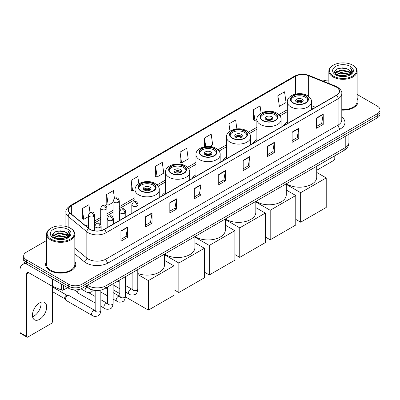 <?xml version="1.0" encoding="UTF-8"?>
<svg xmlns="http://www.w3.org/2000/svg" width="400" height="400" viewBox="0 0 400 400"><rect width="100%" height="100%" fill="white"/><g stroke="black" fill="none" stroke-linecap="round" stroke-linejoin="round"><path stroke-width="0.6" d="M131.81 212.825A16.66 9.62 0 0 0 131.265 213.68M165.51 192.375A16.66 9.62 0 0 0 161.72 196.095M195.965 174.79A16.66 9.62 0 0 0 192.175 178.515M226.42 157.21A16.66 9.62 0 0 0 222.63 160.93M256.875 139.625A16.66 9.62 0 0 0 253.085 143.345M287.33 122.04A16.66 9.62 0 0 0 283.54 125.765M313.3 108.58L311.535 107.87M94.495 290.325A9.43 5.445 180 0 1 88.525 288.1L86 286.015M46.535 240.525L26.445 252.12A9.43 5.445 0 0 0 23.685 255.97L23.685 260.08A9.43 5.445 0 0 0 26.445 263.93L68.685 288.315A9.43 5.445 0 0 0 82.02 288.315L377.24 117.875A9.43 5.445 0 0 0 380 114.02L380 111.97A9.43 5.445 0 0 1 377.24 115.82A9.43 5.445 0 0 0 380 111.97L380 109.915A9.43 5.445 0 0 0 377.24 106.065L357.15 94.47M23.685 255.97A9.43 5.445 0 0 0 26.445 259.82L68.685 284.205A9.43 5.445 0 0 0 82.02 284.205L82.02 286.26L377.24 115.82L82.02 286.26A9.43 5.445 0 0 1 68.685 286.26A9.43 5.445 0 0 0 82.02 286.26L82.02 288.315M26.445 259.82L26.445 261.875L68.685 286.26L26.445 261.875A9.43 5.445 0 0 1 23.685 258.025A9.43 5.445 0 0 0 26.445 261.875L26.445 263.93M46.535 261.41A15.09 8.71 0 0 0 45.59 264.44A15.09 8.71 0 0 0 50.01 270.6A15.09 8.71 0 0 0 66.455 272.49A15.09 8.71 0 0 0 75.77 264.44A15.09 8.71 0 0 0 74.83 261.41A15.09 8.71 0 0 1 75.77 264.44A15.09 8.71 0 0 1 66.455 272.49A15.09 8.71 0 0 1 50.01 270.6A15.09 8.71 0 0 1 45.59 264.44A15.09 8.71 0 0 1 46.535 261.41M336.335 87.07A10.06 5.81 180 0 1 339.28 91.175A10.06 5.81 180 0 1 336.335 95.285L104.25 229.275A10.06 5.81 180 0 1 88.9 228.5L70.22 213.1A10.06 5.81 180 0 1 68.4 209.77A10.06 5.81 180 0 1 71.35 205.66L295.435 76.285A10.06 5.81 180 0 1 308.32 75.635L334.99 86.42A10.06 5.81 180 0 1 336.335 87.07M336.51 86.965A10.31 5.955 0 0 0 335.135 86.3L308.46 75.515A10.31 5.955 0 0 0 295.255 76.185L71.17 205.56A10.31 5.955 0 0 0 70.015 213.185L88.69 228.585A10.31 5.955 0 0 0 104.43 229.38L336.51 95.385A10.31 5.955 0 0 0 336.51 86.965M120.925 230.92L120.925 241.185L127.595 237.335L127.595 227.07L120.925 230.92M120.925 239.365L126.06 236.4L127.565 227.41A2.515 1.45 -120 0 0 127.595 227.07M126.015 236.425L127.595 237.335M145.38 216.8L145.38 227.07L152.045 223.22L152.045 212.95L145.38 216.8M145.38 225.245L150.515 222.28L152.02 213.29A2.515 1.45 -120 0 0 152.045 212.95M150.47 222.305L152.045 223.22M169.83 202.68L169.83 212.95L176.5 209.1L176.5 198.83L169.83 202.68M169.83 211.13L174.965 208.165L176.475 199.175A2.515 1.45 -120 0 0 176.5 198.83M174.92 208.19L176.5 209.1M194.285 188.565L194.285 198.83L200.955 194.98L200.955 184.715L194.285 188.565M194.285 197.01L199.42 194.045L200.925 185.055A2.515 1.45 -120 0 0 200.955 184.715M199.375 194.07L200.955 194.98M316.55 117.975L316.55 128.245L323.22 124.39L323.22 114.125L316.55 117.975M316.55 126.42L321.685 123.455L323.19 114.465A2.515 1.45 -120 0 0 323.22 114.125M321.64 123.48L323.22 124.39M292.095 132.095L292.095 142.36L298.765 138.51L298.765 128.245L292.095 132.095M292.095 140.54L297.235 137.575L298.74 128.585A2.515 1.45 -120 0 0 298.765 128.245M297.19 137.6L298.765 138.51M267.645 146.21L267.645 156.48L274.31 152.63L274.31 142.36L267.645 146.21M267.645 154.655L272.78 151.69L274.285 142.7A2.515 1.45 -120 0 0 274.31 142.36M272.735 151.715L274.31 152.63M243.19 160.33L243.19 170.595L249.86 166.745L249.86 156.48L243.19 160.33M243.19 168.775L248.325 165.81L249.83 156.82A2.515 1.45 -120 0 0 249.86 156.48M248.28 165.835L249.86 166.745M218.735 174.445L218.735 184.715L225.405 180.865L225.405 170.595L218.735 174.445M218.735 182.89L223.875 179.925L225.38 170.935A2.515 1.45 -120 0 0 225.405 170.595M223.83 179.955L225.405 180.865M341.795 110.13A15.09 8.71 0 0 0 358.095 101.445A15.09 8.71 0 0 0 357.15 98.415A15.09 8.71 0 0 1 358.095 101.445A15.09 8.71 0 0 1 341.795 110.13M82.02 284.205L377.24 113.765A9.43 5.445 0 0 0 380 109.915M328.855 80.095A9.43 5.445 0 0 0 322.94 81.065M138.835 183.745L137.82 176.5L131.15 180.35L131.26 190.555M114.45 198.33L113.365 190.62L106.695 194.47L106.805 204.675M89.995 212.445L88.915 204.735L82.245 208.585L82.35 218.79M209.9 146.48L212.685 144.875L211.18 134.145L204.51 137.995L204.51 146.74M236.875 128.88L235.63 120.03L228.965 123.88L228.965 131.92M261.1 113.145L260.085 105.91L253.415 109.76L253.525 119.965M277.87 95.645L279.375 106.37L286.045 102.52L284.54 91.795L277.87 95.645L277.975 105.85M155.605 166.235L157.11 176.96L163.78 173.11L162.275 162.38L155.605 166.235L155.71 176.44M180.055 152.115L181.56 162.845L188.23 158.99L186.725 148.265L180.055 152.115L180.165 162.32M181.56 162.845L180.055 162.28M204.51 137.995L205.71 146.54M228.965 123.88L229.98 131.135M253.415 109.76L254.92 120.49L256.875 119.36M254.92 120.49L253.415 119.925M279.375 106.37L277.87 105.81M157.11 176.96L155.605 176.4M131.15 180.35L132.655 191.08L135.055 189.695M132.655 191.08L131.15 190.515M106.695 194.47L108.205 205.195L113.025 202.415M108.205 205.195L106.695 204.635M82.245 208.585L83.75 219.315L88.395 216.635M83.75 219.315L82.245 218.75M316.725 170.265L333.665 160.485A1.57 0.91 120 0 0 334.78 158.56L334.78 155.805M333.445 76.16A13.52 7.805 0 0 0 352.56 76.16A13.52 7.805 0 0 0 352.56 65.125L353.005 65.38A14.145 8.17 0 0 1 357.15 71.155A14.145 8.17 0 0 1 348.415 78.7A14.145 8.17 0 0 1 333 76.93A14.145 8.17 0 0 1 328.855 71.155A14.145 8.17 0 0 1 333 65.38L333.445 65.125A13.52 7.805 0 0 0 333.445 76.16M341.795 109.58A14.145 8.17 0 0 0 357.15 101.445L357.15 71.155M337.705 75.79L340.97 74.955L347.585 76.015M338.64 76.075L340.97 75.6L346.615 76.255M335.685 74.735L340.97 72.39L348.56 73.99L349.78 75.005M336 75.01L340.97 73.03L348.56 74.635L349.445 75.31M335.235 74.305L335.41 72.605L340.97 69.82L348.56 71.425L350.64 73.78M335.17 73.995L335.41 73.245L340.97 70.465L348.56 72.065L350.49 74.09M349.365 75.375A7.86 4.54 0 0 0 350.865 72.71A7.86 4.54 0 0 0 348.56 69.5L350.86 72.865M350.34 66.405A10.375 5.99 0 0 0 335.69 66.395A10.375 5.99 0 0 0 335.62 74.85A10.375 5.99 0 0 0 335.665 74.875A10.375 5.99 0 0 0 350.385 74.85A10.375 5.99 0 0 0 350.34 66.405M348.56 69.5L342.915 67.815L337.11 68.88L334.42 71.92L336.205 75.16M350.005 75.06L352.515 71.88L352.565 71.31L350.525 67.9L351.81 71.72L349.445 75.335M353.005 65.38L352.56 65.125A13.52 7.805 0 0 0 333.445 65.125M350.525 67.9L352.56 71.44M336.975 68.95L340.53 68.07L346.895 68.64M334.525 73.08L335.685 72.17M338.235 71.08L340.53 70.64L346.67 71.14M338.235 73.65L340.53 73.205L346.67 73.71M338.705 76.095L340.53 75.77L346.61 76.26M334.455 72.825L336.36 71.475M335.47 74.55L336.36 74.04M305.435 95.925A8.49 4.9 0 0 0 296.185 94.865A8.49 4.9 0 0 0 290.945 99.39A8.49 4.9 0 0 0 293.43 102.855A8.49 4.9 0 0 0 302.68 103.92A8.49 4.9 0 0 0 307.92 99.39A8.49 4.9 0 0 0 305.435 95.925M307.845 100.03A8.49 4.9 0 0 0 305.435 97.21A8.49 4.9 0 0 0 296.705 96.035A8.49 4.9 0 0 0 291.015 100.03M286.365 183.76A17.29 9.985 0 0 0 287.205 184.28A17.29 9.985 0 0 0 306.05 186.445A17.29 9.985 0 0 0 316.725 177.22L316.725 166.23M302.1 99.135A3.775 2.18 0 0 0 297.99 98.66A3.775 2.18 0 0 0 295.66 100.675A3.775 2.18 0 0 0 296.765 102.215A3.775 2.18 0 0 0 300.875 102.685A3.775 2.18 0 0 0 303.205 100.675A3.775 2.18 0 0 0 302.1 99.135M302.87 101.57A3.775 2.18 0 0 0 302.1 100.93A3.775 2.18 0 0 0 295.995 101.57M296.385 101.955A5.03 2.905 180 0 1 302.26 101.865L302.26 102.115M296.795 102.23A4.4 2.54 180 0 1 301.805 102.13L302.26 101.865M301.73 102.4L301.805 102.13M300.655 222.205L300.655 192.685L326.22 177.925L326.22 207.445L300.655 222.205L295.765 219.38M300.655 192.685L286.27 184.38M316.725 172.445L326.22 177.925M274.98 113.51A8.49 4.9 0 0 0 265.73 112.445A8.49 4.9 0 0 0 260.49 116.975A8.49 4.9 0 0 0 262.975 120.44A8.49 4.9 0 0 0 272.225 121.5A8.49 4.9 0 0 0 277.465 116.975A8.49 4.9 0 0 0 274.98 113.51M277.39 117.615A8.49 4.9 0 0 0 274.98 114.79A8.49 4.9 0 0 0 266.25 113.615A8.49 4.9 0 0 0 260.56 117.615M255.91 201.34A17.29 9.985 0 0 0 256.75 201.86A17.29 9.985 0 0 0 275.595 204.025A17.29 9.985 0 0 0 286.27 194.805L286.27 183.815M271.645 116.715A3.775 2.18 0 0 0 267.535 116.245A3.775 2.18 0 0 0 265.205 118.255A3.775 2.18 0 0 0 266.31 119.795A3.775 2.18 0 0 0 270.42 120.27A3.775 2.18 0 0 0 272.75 118.255A3.775 2.18 0 0 0 271.645 116.715M272.415 119.155A3.775 2.18 0 0 0 271.645 118.515A3.775 2.18 0 0 0 265.54 119.155M265.93 119.54A5.03 2.905 180 0 1 271.805 119.45L271.805 119.7M266.34 119.815A4.4 2.54 180 0 1 271.35 119.71L271.805 119.45M271.275 119.985L271.35 119.71M270.2 239.79L270.2 210.27L295.765 195.51L295.765 225.03L270.2 239.79L265.31 236.965M270.2 210.27L255.815 201.96M286.27 190.025L295.765 195.51M244.525 131.09A8.49 4.9 0 0 0 235.275 130.03A8.49 4.9 0 0 0 230.035 134.555A8.49 4.9 0 0 0 232.52 138.02A8.49 4.9 0 0 0 241.77 139.085A8.49 4.9 0 0 0 247.01 134.555A8.49 4.9 0 0 0 244.525 131.09M246.935 135.2A8.49 4.9 0 0 0 244.525 132.375A8.49 4.9 0 0 0 235.795 131.2A8.49 4.9 0 0 0 230.105 135.2M225.455 218.925A17.29 9.985 0 0 0 226.295 219.445A17.29 9.985 0 0 0 245.14 221.61A17.29 9.985 0 0 0 255.815 212.385L255.815 201.4M241.19 134.3A3.775 2.18 0 0 0 237.08 133.83A3.775 2.18 0 0 0 234.75 135.84A3.775 2.18 0 0 0 235.855 137.38A3.775 2.18 0 0 0 239.965 137.855A3.775 2.18 0 0 0 242.295 135.84A3.775 2.18 0 0 0 241.19 134.3M241.96 136.74A3.775 2.18 0 0 0 241.19 136.095A3.775 2.18 0 0 0 235.085 136.74M235.475 137.125A5.03 2.905 180 0 1 241.35 137.03L241.35 137.285M235.885 137.4A4.4 2.54 180 0 1 240.895 137.295L241.35 137.03M240.82 137.565L240.895 137.295M239.745 257.37L239.745 227.85L265.31 213.09L265.31 242.61L239.745 257.37L234.855 254.545M239.745 227.85L225.36 219.545M255.815 207.61L265.31 213.09M214.07 148.675A8.49 4.9 0 0 0 204.82 147.61A8.49 4.9 0 0 0 199.58 152.14A8.49 4.9 0 0 0 202.065 155.605A8.49 4.9 0 0 0 211.315 156.67A8.49 4.9 0 0 0 216.555 152.14A8.49 4.9 0 0 0 214.07 148.675M216.48 152.78A8.49 4.9 0 0 0 214.07 149.96A8.49 4.9 0 0 0 205.34 148.785A8.49 4.9 0 0 0 199.65 152.78M195 236.505A17.29 9.985 0 0 0 195.84 237.03A17.29 9.985 0 0 0 214.685 239.19A17.29 9.985 0 0 0 225.36 229.97L225.36 218.98M210.735 151.885A3.775 2.18 0 0 0 206.625 151.41A3.775 2.18 0 0 0 204.295 153.425A3.775 2.18 0 0 0 205.4 154.965A3.775 2.18 0 0 0 209.51 155.435A3.775 2.18 0 0 0 211.84 153.425A3.775 2.18 0 0 0 210.735 151.885M211.505 154.32A3.775 2.18 0 0 0 210.735 153.68A3.775 2.18 0 0 0 204.63 154.32M205.02 154.705A5.03 2.905 180 0 1 210.895 154.615L210.895 154.865M205.43 154.98A4.4 2.54 180 0 1 210.44 154.875L210.895 154.615M210.365 155.15L210.44 154.875M209.29 274.955L209.29 245.435L234.855 230.675L234.855 260.195L209.29 274.955L204.4 272.13M209.29 245.435L194.9 237.13M225.36 225.19L234.855 230.675M183.615 166.26A8.49 4.9 0 0 0 174.365 165.195A8.49 4.9 0 0 0 169.125 169.725A8.49 4.9 0 0 0 171.61 173.19A8.49 4.9 0 0 0 180.86 174.25A8.49 4.9 0 0 0 186.1 169.725A8.49 4.9 0 0 0 183.615 166.26M186.025 170.365A8.49 4.9 0 0 0 183.615 167.54A8.49 4.9 0 0 0 174.885 166.365A8.49 4.9 0 0 0 169.195 170.365M164.545 254.09A17.29 9.985 0 0 0 165.385 254.61A17.29 9.985 0 0 0 184.23 256.775A17.29 9.985 0 0 0 194.9 247.55L194.9 236.565M180.28 169.465A3.775 2.18 0 0 0 176.17 168.995A3.775 2.18 0 0 0 173.84 171.005A3.775 2.18 0 0 0 174.945 172.545A3.775 2.18 0 0 0 179.055 173.02A3.775 2.18 0 0 0 181.385 171.005A3.775 2.18 0 0 0 180.28 169.465M181.05 171.905A3.775 2.18 0 0 0 180.28 171.265A3.775 2.18 0 0 0 174.175 171.905M174.565 172.29A5.03 2.905 180 0 1 180.44 172.2L180.44 172.45M174.975 172.565A4.4 2.54 180 0 1 179.985 172.46L180.44 172.2M179.91 172.735L179.985 172.46M178.835 292.535L178.835 263.02L204.4 248.26L204.4 277.78L178.835 292.535L173.945 289.715M178.835 263.02L164.445 254.71M194.9 242.775L204.4 248.26M153.16 183.84A8.49 4.9 0 0 0 143.91 182.78A8.49 4.9 0 0 0 138.67 187.305A8.49 4.9 0 0 0 141.155 190.77A8.49 4.9 0 0 0 150.405 191.835A8.49 4.9 0 0 0 155.645 187.305A8.49 4.9 0 0 0 153.16 183.84M155.57 187.95A8.49 4.9 0 0 0 153.16 185.125A8.49 4.9 0 0 0 144.43 183.95A8.49 4.9 0 0 0 138.74 187.95M137.78 273.525A17.29 9.985 0 0 0 155.43 273.9A17.29 9.985 0 0 0 164.445 265.135L164.445 254.145M149.825 187.05A3.775 2.18 0 0 0 145.71 186.575A3.775 2.18 0 0 0 143.385 188.59A3.775 2.18 0 0 0 144.49 190.13A3.775 2.18 0 0 0 148.6 190.6A3.775 2.18 0 0 0 150.93 188.59A3.775 2.18 0 0 0 149.825 187.05M150.595 189.49A3.775 2.18 0 0 0 149.825 188.845A3.775 2.18 0 0 0 143.72 189.49M144.11 189.875A5.03 2.905 180 0 1 149.985 189.78L149.985 190.03M144.52 190.15A4.4 2.54 180 0 1 149.53 190.045L149.985 189.78M149.455 190.315L149.53 190.045M148.38 310.12L148.38 280.6L173.945 265.84L173.945 295.36L148.38 310.12L125.44 296.875M119.805 293.625L113.15 289.78M148.38 280.6L137.78 274.48M164.445 260.36L173.945 265.84M95.175 302.975L78.36 293.27A2.83 1.635 -60 0 1 78.01 292.92A2.83 1.635 -60 0 1 77.775 291.97A2.83 1.635 -60 0 1 78.645 289.565M78.01 292.92L77.165 291.565A2.045 1.18 -60 0 1 77 290.88A2.045 1.18 -60 0 1 77.25 289.795M65.46 299.085A2.83 1.635 -60 0 1 67.46 295.615A2.83 1.635 -60 0 1 68.395 295.345A2.83 1.635 -60 0 1 68.875 295.475L94.975 310.545A2.83 1.635 -60 0 0 93.685 310.615A2.83 1.635 -60 0 0 93.56 310.685A2.83 1.635 -60 0 0 91.71 313.18A2.83 1.635 -60 0 0 92.145 315.445L66.045 300.38A2.83 1.635 -60 0 1 65.695 300.03A2.83 1.635 -60 0 1 65.46 299.085M65.695 300.03L64.85 298.675A2.045 1.18 -60 0 1 64.68 297.99A2.045 1.18 -60 0 1 66.125 295.49A2.045 1.18 -60 0 1 66.805 295.295L68.395 295.345M40.905 302.29A10.06 5.81 -60 0 1 33.92 316.09A10.06 5.81 -60 0 1 32.575 316.72M39.56 319.35A10.06 5.81 120 0 0 46.135 310.485A10.06 5.81 120 0 0 44.595 302.42A10.06 5.81 120 0 0 39.56 302.92A10.06 5.81 120 0 0 32.99 311.785A10.06 5.81 120 0 0 34.53 319.845A10.06 5.81 120 0 0 39.56 319.35M63.625 285.395L63.625 289.95L67.57 287.67M26.915 264.2A12.575 7.26 -120 0 0 22.605 264.46A12.575 7.26 -120 0 0 20 270.215L20 332.595L26.67 336.445L26.67 274.07A3.145 1.815 60 0 1 27.32 272.63A3.145 1.815 60 0 1 28.89 272.785L52.135 286.205L52.135 278.76M26.67 336.445A1.57 0.91 120 0 0 26.995 337.165L20.325 333.315A1.57 0.91 -60 0 1 20 332.595M26.995 337.165A1.57 0.91 120 0 0 27.78 337.085L51.345 323.48A1.57 0.91 120 0 0 52.455 321.555L52.455 286.35M63.625 289.95A1.57 0.91 180 0 1 61.615 290.05L52.345 286.305A1.57 0.91 180 0 1 52.135 286.205M51.12 239.155A13.52 7.805 0 0 0 70.24 239.155A13.52 7.805 0 0 0 70.24 228.12L70.685 228.375A14.145 8.17 0 0 1 74.83 234.15A14.145 8.17 0 0 1 66.095 241.7A14.145 8.17 0 0 1 50.68 239.925A14.145 8.17 0 0 1 46.535 234.15A14.145 8.17 0 0 1 50.675 228.375L51.12 228.12A13.52 7.805 0 0 0 51.12 239.155M46.535 234.15L46.535 264.44A14.145 8.17 0 0 0 50.68 270.215A14.145 8.17 0 0 0 66.095 271.99A14.145 8.17 0 0 0 74.83 264.44L74.83 234.15M55.385 238.79L58.645 237.955L65.26 239.015M56.32 239.075L58.645 238.595L64.295 239.255M53.36 237.73L58.645 235.385L66.24 236.99L67.46 238M53.675 238.01L58.645 236.03L66.24 237.63L67.12 238.305M52.915 237.305L53.09 235.6L58.645 232.82L66.24 234.42L68.315 236.78M52.845 236.99L53.09 236.24L58.645 233.46L66.24 235.065L68.17 237.085M67.04 238.37A7.86 4.54 0 0 0 68.54 235.705A7.86 4.54 0 0 0 66.24 232.495L68.535 235.86M68.015 229.405A10.375 5.99 0 0 0 53.37 229.39A10.375 5.99 0 0 0 53.3 237.85A10.375 5.99 0 0 0 53.345 237.875A10.375 5.99 0 0 0 68.06 237.85A10.375 5.99 0 0 0 68.015 229.405M66.24 232.495L60.59 230.81L54.79 231.88L52.1 234.92L53.88 238.16M67.685 238.055L70.19 234.875L70.24 234.305L68.2 230.9L69.485 234.715L67.125 238.335M70.685 228.375L70.24 228.12A13.52 7.805 0 0 0 51.12 228.12M68.2 230.9L70.24 234.435M54.655 231.945L58.205 231.07L64.575 231.64M52.2 236.075L53.36 235.165M55.915 234.08L58.205 233.635L64.345 234.14M55.915 236.645L58.205 236.2L64.345 236.705M56.385 239.09L58.205 238.77L64.285 239.255M52.135 235.825L54.035 234.47M53.145 237.55L54.035 237.035M87.4 285.21A12.575 7.26 0 0 0 88.245 285.745A12.575 7.26 0 0 0 106.03 285.745L345.225 147.65A12.575 7.26 0 0 0 348.91 142.515C349 145.635 347.34 148.305 343.925 150.525L104.73 288.625A6.29 3.63 60 0 0 106.03 285.745L106.03 274.455M345.225 136.355L345.225 147.65A6.29 3.63 60 0 1 343.925 150.525M86.89 285.5A6.29 4.205 129.5 0 0 87.99 287.545L86.08 285.97M377.24 117.875L377.24 113.765M68.685 288.315L68.685 284.205M341.795 117.05A15.72 9.075 180 0 1 340.335 128.91L108.255 262.9A3.145 1.815 60 0 1 106.03 259.05L338.115 125.06A12.575 7.26 0 0 0 341.795 119.925L341.795 93.64A12.575 7.26 180 0 1 338.115 98.775A3.145 1.815 -120 0 0 336.51 95.385M108.255 262.9A15.72 9.075 180 0 1 86.025 262.9A15.72 9.075 180 0 1 84.26 261.69L74.83 253.91M88.69 228.585A3.145 2.105 129.5 0 0 86.835 231.795L86.835 258.08A12.575 7.26 0 0 0 88.245 259.05A12.575 7.26 0 0 0 106.03 259.05L106.03 232.765A12.575 7.26 180 0 1 86.835 231.795L68.16 216.395A12.575 7.26 180 0 1 65.885 212.235L65.885 226.435M341.795 93.64C342.215 91.675 340.77 89.485 337.46 87.07L335.81 86.265A3.145 1.47 112 0 0 335.135 86.3M335.81 86.265L309.135 75.485C303.93 73.64 298.985 73.905 294.305 76.285A3.145 1.815 60 0 1 295.255 76.185M71.17 205.56A3.145 1.815 -120 0 0 70.22 205.66C66.955 208.005 65.515 210.195 65.885 212.235M70.015 213.185A3.145 2.105 129.5 0 0 68.16 216.395L68.16 227.135M309.135 75.485A3.145 1.47 112 0 0 308.46 75.515M104.43 229.38A3.145 1.815 60 0 1 106.03 232.765L338.115 98.775L338.115 125.06A3.145 1.815 60 0 0 340.335 128.91M74.83 248.18L86.835 258.08A3.145 2.105 -50.5 0 1 84.26 261.69M71.35 205.66L71.35 214.03M334.99 86.42L334.99 96.06M308.32 75.635L308.32 96.215M315.525 107.3L311.535 105.685M295.435 76.285L295.435 94.085M287.33 109.715L278.84 114.615M256.875 127.3L248.385 132.2M226.42 144.88L217.93 149.78M195.965 162.465L187.475 167.365M165.51 180.05L157.02 184.95M135.05 197.63L119.31 206.72M113.025 210.35L106.995 213.83M100.71 217.46L94.68 220.94M88.395 224.57L85.885 226.015M218.735 174.77L225.38 170.935M243.19 160.655L249.83 156.82M267.645 146.535L274.285 142.7M292.095 132.42L298.74 128.585M316.55 118.3L323.19 114.465M194.285 188.89L200.925 185.055M169.83 203.01L176.475 199.175M145.38 217.125L152.02 213.29M120.925 231.245L127.565 227.41M293.095 103.05A8.96 5.175 0 0 0 305.77 103.05A8.96 5.175 0 0 0 305.77 95.735A8.96 5.175 0 0 0 293.095 95.735A8.96 5.175 0 0 0 293.095 103.05M311.535 109.6L311.535 101.955A12.105 6.99 180 0 1 304.065 108.415A12.105 6.99 180 0 1 290.875 106.9A12.105 6.99 180 0 1 287.33 101.955L287.33 123.575M262.64 120.63A8.96 5.175 0 0 0 275.315 120.63A8.96 5.175 0 0 0 275.315 113.315A8.96 5.175 0 0 0 262.64 113.315A8.96 5.175 0 0 0 262.64 120.63M281.08 127.185L281.08 119.54A12.105 6.99 180 0 1 273.61 125.995A12.105 6.99 180 0 1 260.42 124.48A12.105 6.99 180 0 1 256.875 119.54L256.875 141.16M232.185 138.215A8.96 5.175 0 0 0 244.855 138.215A8.96 5.175 0 0 0 244.855 130.9A8.96 5.175 0 0 0 232.185 130.9A8.96 5.175 0 0 0 232.185 138.215M250.625 144.765L250.625 137.125A12.105 6.99 180 0 1 243.155 143.58A12.105 6.99 180 0 1 229.965 142.065A12.105 6.99 180 0 1 226.42 137.125L226.42 158.745M201.73 155.8A8.96 5.175 0 0 0 214.4 155.8A8.96 5.175 0 0 0 214.4 148.48A8.96 5.175 0 0 0 201.73 148.48A8.96 5.175 0 0 0 201.73 155.8M220.17 162.35L220.17 154.705A12.105 6.99 180 0 1 212.7 161.165A12.105 6.99 180 0 1 199.51 159.65A12.105 6.99 180 0 1 195.965 154.705L195.965 176.325M171.275 173.38A8.96 5.175 0 0 0 183.945 173.38A8.96 5.175 0 0 0 183.945 166.065A8.96 5.175 0 0 0 171.275 166.065A8.96 5.175 0 0 0 171.275 173.38M189.715 179.935L189.715 172.29A12.105 6.99 180 0 1 182.245 178.745A12.105 6.99 180 0 1 169.055 177.23A12.105 6.99 180 0 1 165.51 172.29L165.51 193.91M140.82 190.965A8.96 5.175 0 0 0 153.49 190.965A8.96 5.175 0 0 0 153.49 183.65A8.96 5.175 0 0 0 140.82 183.65A8.96 5.175 0 0 0 140.82 190.965M159.26 197.515L159.26 189.875A12.105 6.99 180 0 1 151.79 196.33A12.105 6.99 180 0 1 138.6 194.815A12.105 6.99 180 0 1 135.05 189.875L135.05 201.555M137.175 205.98A3.145 1.815 0 0 0 138.095 204.695C136.82 200.665 135.58 201.47 133.38 201.975A3.145 1.815 60 0 1 134.95 202.13A3.145 1.815 -120 0 1 137.175 205.98A3.145 1.815 0 0 1 132.73 205.98A3.145 1.815 0 0 1 131.81 204.695L133.38 201.975M125.465 292.02L129.09 294.115A2.83 1.635 -60 0 1 128.655 291.845A2.83 1.635 -60 0 1 130.505 289.355A2.83 1.635 -60 0 1 130.63 289.285A2.83 1.635 -60 0 1 131.92 289.215L125.465 285.485M132.285 289.5L132.03 289.71L132.12 289.095A2.83 1.635 -0 0 0 132.95 290.255A2.83 1.635 -0 0 0 136.825 290.325A2.83 1.635 -0 0 0 137.78 289.095C137.395 292.385 136.375 294.22 134.73 294.605C132.365 295.32 130.485 295.16 129.09 294.115M124.86 213.09A3.145 1.815 0 0 0 125.78 211.805C124.505 207.775 123.265 208.58 121.065 209.085A3.145 1.815 60 0 1 122.635 209.24A3.145 1.815 -120 0 1 124.86 213.09A3.145 1.815 0 0 1 120.415 213.09A3.145 1.815 0 0 1 119.495 211.805L121.065 209.085M113.15 299.13L116.775 301.225A2.83 1.635 -60 0 1 116.34 298.96A2.83 1.635 -60 0 1 118.19 296.465A2.83 1.635 -60 0 1 118.315 296.395A2.83 1.635 -60 0 1 119.605 296.325L113.15 292.6M119.97 296.61L119.715 296.82L119.805 296.21A2.83 1.635 -0 0 0 120.635 297.365A2.83 1.635 -0 0 0 124.505 297.435A2.83 1.635 -0 0 0 125.465 296.21C125.08 299.495 124.06 301.33 122.415 301.715C120.05 302.43 118.17 302.27 116.775 301.225M112.545 220.2A3.145 1.815 0 0 0 113.465 218.92C112.19 214.885 110.95 215.69 108.75 216.195A3.145 1.815 60 0 1 110.32 216.35A3.145 1.815 -120 0 1 112.545 220.2A3.145 1.815 0 0 1 108.1 220.2A3.145 1.815 0 0 1 107.175 218.92L108.75 216.195M100.835 306.24L104.46 308.335A2.83 1.635 -60 0 1 104.025 306.07A2.83 1.635 -60 0 1 105.875 303.575A2.83 1.635 -60 0 1 106 303.505A2.83 1.635 -60 0 1 107.29 303.435L100.835 299.71M107.655 303.72L107.4 303.93L107.49 303.32A2.83 1.635 -0 0 0 108.32 304.475A2.83 1.635 -0 0 0 112.19 304.545A2.83 1.635 -0 0 0 113.15 303.32C112.76 306.605 111.745 308.44 110.1 308.825C107.735 309.545 105.855 309.38 104.46 308.335M100.23 227.31A3.145 1.815 0 0 0 101.15 226.03C99.875 221.995 98.635 222.8 96.435 223.305A3.145 1.815 60 0 1 98.005 223.46A3.145 1.815 -120 0 1 100.23 227.31A3.145 1.815 0 0 1 95.78 227.31A3.145 1.815 0 0 1 94.86 226.03L96.435 223.305M95.34 310.83L95.085 311.04L95.175 310.43A2.83 1.635 -0 0 0 96.005 311.585A2.83 1.635 -0 0 0 99.875 311.655A2.83 1.635 -0 0 0 100.835 310.43C100.445 313.715 99.43 315.55 97.78 315.935C95.42 316.655 93.54 316.49 92.145 315.445M118.39 202.245A3.145 1.815 0 0 0 119.31 200.96C118.035 196.93 116.795 197.735 114.595 198.24A3.145 1.815 60 0 1 116.165 198.395A3.145 1.815 -120 0 1 118.39 202.245A3.145 1.815 0 0 1 113.945 202.245A3.145 1.815 0 0 1 113.025 200.96L114.595 198.24M106.075 209.355A3.145 1.815 0 0 0 106.995 208.07C105.72 204.04 104.48 204.845 102.28 205.35A3.145 1.815 60 0 1 103.85 205.505A3.145 1.815 -120 0 1 106.075 209.355A3.145 1.815 0 0 1 101.63 209.355A3.145 1.815 0 0 1 100.71 208.07L102.28 205.35M93.76 216.465A3.145 1.815 0 0 0 94.68 215.185C93.405 211.15 92.165 211.955 89.965 212.46A3.145 1.815 60 0 1 91.535 212.615A3.145 1.815 -120 0 1 93.76 216.465A3.145 1.815 0 0 1 89.315 216.465A3.145 1.815 0 0 1 88.395 215.185L89.965 212.46M93.405 290.165L91.315 292.05C88.95 292.77 87.07 292.605 85.675 291.56A2.83 1.635 -60 0 1 85.09 290.265A2.83 1.635 -60 0 1 87.01 286.85M26.67 274.07L28.89 272.785M52.345 278.88L52.345 286.305M61.615 290.05L61.615 284.23M104.73 288.625C99.67 291.17 94.61 291.17 89.55 288.625L87.99 287.545M348.91 142.515L348.91 134.23M294.305 76.285L70.22 205.66M287.33 111.63L279.93 115.9M256.875 129.215L249.475 133.485M226.42 146.795L219.02 151.07M195.965 164.38L188.565 168.65M165.51 181.96L158.11 186.235M135.05 199.545L119.31 208.635M113.025 212.265L106.995 215.745M100.71 219.375L94.68 222.855M88.395 226.485L87.25 227.145M313.37 108.54L311.535 107.8M335.145 74.195L335.145 73.675M328.855 83.455L328.855 71.155M311.535 101.955C311.8 99.825 310.405 97.7 307.34 95.575C300.205 91.16 286.91 94.705 287.33 101.955M281.08 119.54C281.345 117.41 279.95 115.285 276.885 113.16C269.75 108.745 256.455 112.285 256.875 119.54M250.625 137.125C250.89 134.995 249.49 132.865 246.43 130.745C239.295 126.33 226 129.87 226.42 137.125M220.17 154.705C220.435 152.575 219.035 150.45 215.975 148.325C208.84 143.91 195.545 147.455 195.965 154.705M189.715 172.29C189.98 170.16 188.58 168.035 185.52 165.91C178.385 161.495 165.09 165.035 165.51 172.29M159.26 189.875C159.525 187.745 158.125 185.615 155.065 183.495C147.93 179.075 134.635 182.62 135.05 189.875M132.495 289.44L131.92 289.215M137.78 269.54L137.78 289.095M138.095 209.735L138.095 204.695M119.805 288.755L113.15 284.91M132.12 272.81L132.12 289.095M131.81 213.365L131.81 204.695M119.805 282.22L117.815 281.07M120.18 296.55L119.605 296.325M125.465 276.655L125.465 296.21M125.78 216.845L125.78 211.805M107.49 295.865L100.835 292.02M119.805 279.92L119.805 296.21M119.495 220.475L119.495 211.805M107.49 289.33L105.5 288.18M107.865 303.66L107.29 303.435M113.15 283.765L113.15 303.32M113.465 223.955L113.465 218.92M74.02 289.855L77.265 291.73M107.49 287.03L107.49 303.32M107.175 227.585L107.175 218.92M95.175 296.44L88.35 292.5M95.55 310.77L94.975 310.545M100.835 290.12L100.835 310.43M101.15 230.495L101.15 226.03M52.455 291.625L64.95 298.84M95.175 290.42L95.175 310.43M94.86 230.825L94.86 226.03M52.455 286.905L66.995 295.3M119.31 220.58L119.31 200.96M113.025 217.31L113.025 200.96M106.995 227.69L106.995 208.07M100.71 224.42L100.71 208.07M94.68 230.8L94.68 215.185M85.675 291.56L80.965 288.84M88.395 228.085L88.395 215.185M22.605 264.46L25.15 262.99M52.82 237.195L52.82 236.67"/></g></svg>
